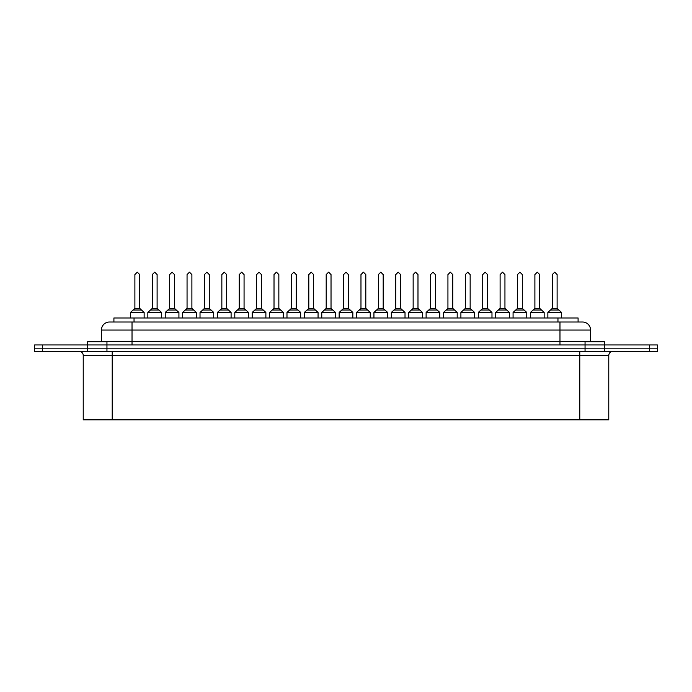 <?xml version="1.0" encoding="UTF-8"?>
<svg xmlns="http://www.w3.org/2000/svg" width="692" height="692" viewBox="0 0 692 692"><rect width="100%" height="100%" fill="white"/><g stroke="black" fill="none" stroke-linecap="round" stroke-linejoin="round"><path stroke-width="1.04" d="M657.4 348.171L657.4 351.398L657.4 348.171L604.375 348.171L604.375 344.953L585.051 344.953L585.051 341.736L604.375 341.736L604.375 344.953L657.4 344.953L657.4 348.171L604.375 348.171L604.375 351.398L34.6 351.398L34.6 348.171L42.653 348.171L34.6 348.171L34.6 344.953L42.653 344.953L42.653 351.398M42.653 344.953L87.624 344.953L87.624 341.736L106.949 341.736L106.949 348.171L585.051 348.171L585.051 344.953L87.624 344.953L87.624 348.171L42.653 348.171L87.624 348.171L87.624 351.398M132.025 322.005L132.025 330.058L101.43 330.058A8.053 8.053 0 0 1 109.483 322.005L582.517 322.005A8.053 8.053 0 0 1 590.57 330.058L590.57 341.329A3.624 3.624 0 0 0 590.596 341.736A3.624 3.624 0 0 1 590.57 341.329L559.975 341.329L559.975 330.058L132.025 330.058L132.025 341.329L559.975 341.329L559.975 344.953M109.483 322.005A8.053 8.053 0 0 0 101.43 330.058L101.43 341.329A3.624 3.624 0 0 1 101.404 341.736A3.624 3.624 0 0 0 101.43 341.329L132.025 341.329L132.025 344.953M590.57 330.058A8.053 8.053 0 0 0 582.517 322.005A8.053 8.053 0 0 1 590.57 330.058L559.975 330.058L559.975 322.005M113.912 322.005L113.912 317.983L578.088 317.983L578.088 322.005L578.088 317.983M79.208 351.398A4.022 4.022 0 0 1 83.23 355.42L83.23 419.836L112.216 419.836L112.216 351.398M585.051 351.398L585.051 348.171L106.949 348.171L106.949 351.398M579.784 419.836L579.784 355.42L608.77 355.42L608.77 419.836L112.216 419.836M657.4 351.398L604.375 351.398M161.539 317.983L161.539 312.429L147.846 312.429L152.275 308.398L152.275 274.586L154.688 272.164L157.11 274.586L157.11 308.398L161.539 312.429M147.846 317.983L147.846 312.429M178.925 317.983L178.925 312.429L165.241 312.429L169.67 308.398L169.67 274.586L172.083 272.164L174.496 274.586L174.496 308.398L178.925 312.429M165.241 317.983L165.241 312.429M196.32 317.983L196.32 312.429L182.627 312.429L187.056 308.398L187.056 274.586L189.478 272.164L191.892 274.586L191.892 308.398L196.32 312.429M182.627 317.983L182.627 312.429M213.707 317.983L213.707 312.429L200.023 312.429L204.451 308.398L204.451 274.586L206.865 272.164L209.278 274.586L209.278 308.398L213.707 312.429M200.023 317.983L200.023 312.429M231.102 317.983L231.102 312.429L217.418 312.429L221.847 308.398L221.847 274.586L224.26 272.164L226.673 274.586L226.673 308.398L231.102 312.429M217.418 317.983L217.418 312.429M248.497 317.983L248.497 312.429L234.804 312.429L239.233 308.398L239.233 274.586L241.646 272.164L244.068 274.586L244.068 308.398L248.497 312.429M234.804 317.983L234.804 312.429M265.884 317.983L265.884 312.429L252.199 312.429L256.628 308.398L256.628 274.586L259.042 272.164L261.455 274.586L261.455 308.398L265.884 312.429M252.199 317.983L252.199 312.429M283.279 317.983L283.279 312.429L269.586 312.429L274.015 308.398L274.015 274.586L276.437 272.164L278.85 274.586L278.85 308.398L283.279 312.429M269.586 317.983L269.586 312.429M300.665 317.983L300.665 312.429L286.981 312.429L291.41 308.398L291.41 274.586L293.823 272.164L296.237 274.586L296.237 308.398L300.665 312.429M286.981 317.983L286.981 312.429M318.06 317.983L318.06 312.429L304.376 312.429L308.805 308.398L308.805 274.586L311.218 272.164L313.632 274.586L313.632 308.398L318.06 312.429M304.376 317.983L304.376 312.429M335.456 317.983L335.456 312.429L321.763 312.429L326.192 308.398L326.192 274.586L328.605 272.164L331.027 274.586L331.027 308.398L335.456 312.429M321.763 317.983L321.763 312.429M352.842 317.983L352.842 312.429L339.158 312.429L343.587 308.398L343.587 274.586L346 272.164L348.413 274.586L348.413 308.398L352.842 312.429M339.158 317.983L339.158 312.429M370.237 317.983L370.237 312.429L356.544 312.429L360.973 308.398L360.973 274.586L363.395 272.164L365.808 274.586L365.808 308.398L370.237 312.429M356.544 317.983L356.544 312.429M387.624 317.983L387.624 312.429L373.94 312.429L378.368 308.398L378.368 274.586L380.782 272.164L383.195 274.586L383.195 308.398L387.624 312.429M373.94 317.983L373.94 312.429M405.019 317.983L405.019 312.429L391.335 312.429L395.763 308.398L395.763 274.586L398.177 272.164L400.59 274.586L400.59 308.398L405.019 312.429M391.335 317.983L391.335 312.429M422.414 317.983L422.414 312.429L408.721 312.429L413.15 308.398L413.15 274.586L415.563 272.164L417.985 274.586L417.985 308.398L422.414 312.429M408.721 317.983L408.721 312.429M439.801 317.983L439.801 312.429L426.116 312.429L430.545 308.398L430.545 274.586L432.958 272.164L435.372 274.586L435.372 308.398L439.801 312.429M426.116 317.983L426.116 312.429M457.196 317.983L457.196 312.429L443.503 312.429L447.932 308.398L447.932 274.586L450.354 272.164L452.767 274.586L452.767 308.398L457.196 312.429M443.503 317.983L443.503 312.429M474.582 317.983L474.582 312.429L460.898 312.429L465.327 308.398L465.327 274.586L467.74 272.164L470.153 274.586L470.153 308.398L474.582 312.429M460.898 317.983L460.898 312.429M491.977 317.983L491.977 312.429L478.293 312.429L482.722 308.398L482.722 274.586L485.135 272.164L487.549 274.586L487.549 308.398L491.977 312.429M478.293 317.983L478.293 312.429M509.373 317.983L509.373 312.429L495.68 312.429L500.108 308.398L500.108 274.586L502.522 272.164L504.944 274.586L504.944 308.398L509.373 312.429M495.68 317.983L495.68 312.429M526.759 317.983L526.759 312.429L513.075 312.429L517.504 308.398L517.504 274.586L519.917 272.164L522.33 274.586L522.33 308.398L526.759 312.429M513.075 317.983L513.075 312.429M544.154 317.983L544.154 312.429L530.461 312.429L534.89 308.398L534.89 274.586L537.312 272.164L539.725 274.586L539.725 308.398L544.154 312.429M530.461 317.983L530.461 312.429M561.541 317.983L561.541 312.429L547.856 312.429L552.285 308.398L552.285 274.586L554.699 272.164L557.112 274.586L557.112 308.398L561.541 312.429M547.856 317.983L547.856 312.429M144.144 317.983L144.144 312.429L130.459 312.429L134.888 308.398L134.888 274.586L137.301 272.164L139.715 274.586L139.715 308.398L144.144 312.429M130.459 317.983L130.459 312.429M649.347 344.953L649.347 351.398M134.04 317.983L134.04 322.005M557.96 317.983L557.96 322.005M579.784 351.398L579.784 355.42L83.23 355.42M585.051 348.171L604.375 348.171M87.624 348.171L106.949 348.171M158.883 310.007L150.501 310.007M157.11 308.398L152.275 308.398M176.27 310.007L167.897 310.007M174.496 308.398L169.67 308.398M193.665 310.007L185.283 310.007M191.892 308.398L187.056 308.398M211.051 310.007L202.678 310.007M209.278 308.398L204.451 308.398M228.447 310.007L220.073 310.007M226.673 308.398L221.847 308.398M245.842 310.007L237.46 310.007M244.068 308.398L239.233 308.398M263.228 310.007L254.855 310.007M261.455 308.398L256.628 308.398M280.623 310.007L272.241 310.007M278.85 308.398L274.015 308.398M298.01 310.007L289.637 310.007M296.237 308.398L291.41 308.398M315.405 310.007L307.032 310.007M313.632 308.398L308.805 308.398M332.8 310.007L324.418 310.007M331.027 308.398L326.192 308.398M350.187 310.007L341.813 310.007M348.413 308.398L343.587 308.398M367.582 310.007L359.2 310.007M365.808 308.398L360.973 308.398M384.968 310.007L376.595 310.007M383.195 308.398L378.368 308.398M402.363 310.007L393.99 310.007M400.59 308.398L395.763 308.398M419.759 310.007L411.377 310.007M417.985 308.398L413.15 308.398M437.145 310.007L428.772 310.007M435.372 308.398L430.545 308.398M454.54 310.007L446.158 310.007M452.767 308.398L447.932 308.398M471.927 310.007L463.553 310.007M470.153 308.398L465.327 308.398M489.322 310.007L480.949 310.007M487.549 308.398L482.722 308.398M506.717 310.007L498.335 310.007M504.944 308.398L500.108 308.398M524.103 310.007L515.73 310.007M522.33 308.398L517.504 308.398M541.499 310.007L533.117 310.007M539.725 308.398L534.89 308.398M558.885 310.007L550.512 310.007M557.112 308.398L552.285 308.398M141.488 310.007L133.115 310.007M139.715 308.398L134.888 308.398M608.77 355.42C609.003 352.972 610.344 351.631 612.792 351.398"/></g></svg>
